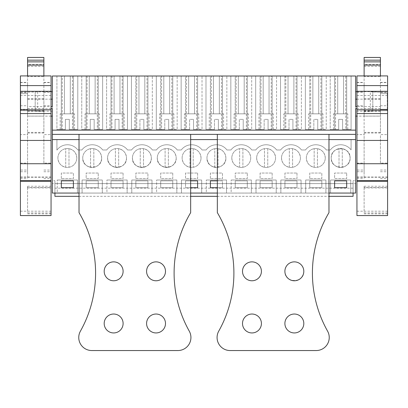<?xml version="1.0" encoding="UTF-8"?>
<svg xmlns="http://www.w3.org/2000/svg" width="408" height="408" viewBox="0 0 408 408"><rect width="100%" height="100%" fill="white"/><g stroke="black" fill="none" stroke-linecap="round" stroke-linejoin="round"><path stroke-width="0.31" stroke-dasharray="2.04 1.53" d="M355.649 193.061L355.649 180.673L353.073 180.673L355.649 180.673L355.649 183.605L355.649 76.01L52.352 76.01L52.352 134.375L355.649 134.375L52.352 134.375L52.352 139.592L355.649 139.592L351.084 139.592L351.084 149.858A13.041 13.041 0 0 0 330.307 149.981L326.329 149.981A13.041 13.041 0 0 0 305.465 149.981L301.486 149.981A13.041 13.041 0 0 0 280.617 149.981L276.639 149.981A13.041 13.041 0 0 0 255.77 149.981L251.792 149.981A13.041 13.041 0 0 0 230.928 149.981L226.95 149.981A13.041 13.041 0 0 0 206.081 149.981L202.103 149.981A13.041 13.041 0 0 0 181.239 149.981L177.261 149.981A13.041 13.041 0 0 0 156.391 149.981L152.414 149.981A13.041 13.041 0 0 0 131.544 149.981L127.566 149.981A13.041 13.041 0 0 0 106.702 149.981L102.724 149.981A13.041 13.041 0 0 0 81.855 149.981L77.877 149.981A13.041 13.041 0 0 0 56.916 150.108L56.916 139.592L52.352 139.592L52.352 183.605L52.352 180.673L54.927 180.673L52.352 180.673L52.352 193.061L54.927 193.061L54.927 180.673L54.927 183.605L52.352 183.605L355.649 183.605L353.073 183.605L353.073 180.673L353.073 193.061L54.927 193.061L355.649 193.061M355.649 106.59L355.649 108.691M355.649 99.164L355.649 91.662M27.571 106.59L27.571 116.117L27.571 99.164L27.571 106.59L51.051 106.59M27.571 108.691L51.051 108.691M356.949 108.691L380.429 108.691L380.429 116.117L356.949 116.117M380.429 106.59L380.429 99.164L380.429 106.59L356.949 106.59M217.337 139.592L328.976 139.592L217.337 139.592L217.337 134.375L328.976 134.375L328.976 139.592L217.337 139.592L217.337 193.061L328.976 193.061L328.976 212.634A118.651 118.651 0 0 0 327.573 331.128A13.041 13.041 0 0 1 316.195 350.548L230.117 350.548A13.041 13.041 0 0 1 218.739 331.128A118.651 118.651 0 0 0 217.337 212.634L217.337 193.061L328.976 193.061L217.337 193.061M79.024 139.592L190.664 139.592L79.024 139.592L79.024 134.375L190.664 134.375L190.664 139.592L79.024 139.592L79.024 193.061L190.664 193.061L190.664 212.634A118.651 118.651 0 0 0 189.261 331.128A13.041 13.041 0 0 1 177.883 350.548L91.805 350.548A13.041 13.041 0 0 1 80.427 331.128A118.651 118.651 0 0 0 79.024 212.634L79.024 193.061L190.664 193.061L79.024 193.061M190.664 187.716L185.543 187.716L185.543 180.866L190.664 180.866M217.337 180.866L222.457 180.866L222.457 187.716L217.337 187.716M135.854 180.866L147.92 180.866L147.92 187.716L135.854 187.716L135.854 180.866L147.92 180.866L147.92 187.716L135.854 187.716L135.854 180.866M172.763 187.716L160.701 187.716L160.701 180.866L172.763 180.866L172.763 187.716L160.701 187.716L160.701 180.866L172.763 180.866L172.763 187.716M284.927 180.866L296.988 180.866L296.988 187.716L284.927 187.716L284.927 180.866L296.988 180.866L296.988 187.716L284.927 187.716L284.927 180.866M309.769 180.866L321.835 180.866L321.835 187.716L309.769 187.716L309.769 180.866L321.835 180.866L321.835 187.716L309.769 187.716L309.769 180.866M247.299 187.716L235.238 187.716L235.238 180.866L247.299 180.866L247.299 187.716L235.238 187.716L235.238 180.866L247.299 180.866L247.299 187.716M260.08 180.866L272.146 180.866L272.146 187.716L260.08 187.716L260.08 180.866L272.146 180.866L272.146 187.716L260.08 187.716L260.08 180.866M86.164 180.866L98.231 180.866L98.231 187.716L86.164 187.716L86.164 180.866L98.231 180.866L98.231 187.716L86.164 187.716L86.164 180.866M123.073 187.716L111.012 187.716L111.012 180.866L123.073 180.866L123.073 187.716L111.012 187.716L111.012 180.866L123.073 180.866L123.073 187.716M350.758 193.061L330.541 193.061L330.541 180.02L350.758 180.02L330.541 180.02L330.541 193.061L350.758 193.061L350.758 180.02L350.758 193.061M201.685 193.061L181.468 193.061L181.468 180.02L201.685 180.02L181.468 180.02L181.468 193.061L201.685 193.061L201.685 180.02L201.685 193.061M226.532 193.061L206.315 193.061L206.315 180.02L206.315 193.061L226.532 193.061L226.532 180.02L206.315 180.02L226.532 180.02L226.532 193.061M151.995 193.061L131.779 193.061L131.779 180.02L151.995 180.02L131.779 180.02L131.779 193.061L151.995 193.061L151.995 180.02L151.995 193.061M176.837 193.061L156.626 193.061L156.626 180.02L156.626 193.061L176.837 193.061L176.837 180.02L156.626 180.02L176.837 180.02L176.837 193.061M301.063 193.061L280.852 193.061L280.852 180.02L301.063 180.02L280.852 180.02L280.852 193.061L301.063 193.061L301.063 180.02L301.063 193.061M325.91 193.061L305.694 193.061L305.694 180.02L325.91 180.02L305.694 180.02L305.694 193.061L325.91 193.061L325.91 180.02L325.91 193.061M251.374 193.061L231.163 193.061L231.163 180.02L231.163 193.061L251.374 193.061L251.374 180.02L231.163 180.02L251.374 180.02L251.374 193.061M276.221 193.061L256.005 193.061L256.005 180.02L276.221 180.02L256.005 180.02L256.005 193.061L276.221 193.061L276.221 180.02L276.221 193.061M102.306 193.061L82.09 193.061L82.09 180.02L102.306 180.02L82.09 180.02L82.09 193.061L102.306 193.061L102.306 180.02L102.306 193.061M127.148 193.061L106.937 193.061L106.937 180.02L106.937 193.061L127.148 193.061L127.148 180.02L106.937 180.02L127.148 180.02L127.148 193.061M77.459 193.061L57.242 193.061L57.242 180.02L57.242 193.061L77.459 193.061L77.459 180.02L57.242 180.02L77.459 180.02L77.459 193.061M353.073 196.325L353.073 183.605L54.927 183.605L54.927 196.325M350.105 157.978A9.455 9.455 0 0 0 340.649 148.522A9.455 9.455 0 0 0 331.194 157.978A9.455 9.455 0 0 0 340.649 167.433A9.455 9.455 0 0 0 350.105 157.978C350.681 170.177 330.613 170.177 331.194 157.978C330.613 145.784 350.681 145.784 350.105 157.978A9.455 9.455 0 0 0 340.649 148.522A9.455 9.455 0 0 0 331.194 157.978A9.455 9.455 0 0 0 340.649 167.433A9.455 9.455 0 0 0 350.105 157.978A9.455 9.455 0 0 1 339.017 167.295C334.162 166.076 331.551 162.976 331.194 157.978A9.455 9.455 0 0 1 342.276 148.665C347.137 149.879 349.743 152.985 350.105 157.978M210.39 178.587L210.39 173.043L222.457 173.043L222.457 178.587L210.39 178.587L210.39 173.043L222.457 173.043L222.457 178.587L210.39 178.587M256.658 157.978A9.455 9.455 0 0 0 266.113 167.433A9.455 9.455 0 0 0 275.568 157.978A9.455 9.455 0 0 0 266.113 148.522A9.455 9.455 0 0 0 256.658 157.978A9.455 9.455 0 0 1 266.113 148.522A9.455 9.455 0 0 1 275.568 157.978A9.455 9.455 0 0 1 266.113 167.433A9.455 9.455 0 0 1 256.658 157.978A9.455 9.455 0 0 0 266.113 167.433A9.455 9.455 0 0 0 275.568 157.978A9.455 9.455 0 0 0 266.113 148.522A9.455 9.455 0 0 0 256.658 157.978A9.455 9.455 0 0 1 267.745 148.665C272.6 149.879 275.211 152.985 275.568 157.978A9.455 9.455 0 0 1 264.481 167.295C259.626 166.076 257.014 162.976 256.658 157.978M247.299 173.043L235.238 173.043L235.238 178.587L247.299 178.587L247.299 173.043L235.238 173.043L235.238 178.587L247.299 178.587L247.299 173.043M281.505 157.978A9.455 9.455 0 0 0 290.96 167.433A9.455 9.455 0 0 0 300.416 157.978A9.455 9.455 0 0 0 290.96 148.522A9.455 9.455 0 0 0 281.505 157.978A9.455 9.455 0 0 1 290.96 148.522A9.455 9.455 0 0 1 300.416 157.978A9.455 9.455 0 0 1 290.96 167.433A9.455 9.455 0 0 1 281.505 157.978A9.455 9.455 0 0 0 290.96 167.433A9.455 9.455 0 0 0 300.416 157.978A9.455 9.455 0 0 0 290.96 148.522A9.455 9.455 0 0 0 281.505 157.978A9.455 9.455 0 0 1 292.587 148.665C297.447 149.879 300.053 152.985 300.416 157.978A9.455 9.455 0 0 1 289.328 167.295C284.473 166.076 281.862 162.976 281.505 157.978M296.988 173.043L296.988 178.587L284.927 178.587L284.927 173.043L296.988 173.043L296.988 178.587L284.927 178.587L284.927 173.043L296.988 173.043M325.258 157.978A9.455 9.455 0 0 0 315.802 148.522A9.455 9.455 0 0 0 306.347 157.978A9.455 9.455 0 0 0 315.802 167.433A9.455 9.455 0 0 0 325.258 157.978A9.455 9.455 0 0 1 315.802 167.433A9.455 9.455 0 0 1 306.347 157.978A9.455 9.455 0 0 1 315.802 148.522A9.455 9.455 0 0 1 325.258 157.978A9.455 9.455 0 0 0 315.802 148.522A9.455 9.455 0 0 0 306.347 157.978A9.455 9.455 0 0 0 315.802 167.433A9.455 9.455 0 0 0 325.258 157.978A9.455 9.455 0 0 1 314.175 167.295C309.315 166.076 306.709 162.976 306.347 157.978A9.455 9.455 0 0 1 317.434 148.665C322.289 149.879 324.901 152.985 325.258 157.978M309.769 178.587L309.769 173.043L321.835 173.043L321.835 178.587L309.769 178.587L309.769 173.043L321.835 173.043L321.835 178.587L309.769 178.587M272.146 173.043L272.146 178.587L260.08 178.587L260.08 173.043L272.146 173.043L272.146 178.587L260.08 178.587L260.08 173.043L272.146 173.043M123.073 173.043L123.073 178.587L111.012 178.587L111.012 173.043L123.073 173.043L123.073 178.587L111.012 178.587L111.012 173.043L123.073 173.043M132.432 157.978A9.455 9.455 0 0 0 141.887 167.433A9.455 9.455 0 0 0 151.343 157.978A9.455 9.455 0 0 0 141.887 148.522A9.455 9.455 0 0 0 132.432 157.978A9.455 9.455 0 0 1 141.887 148.522A9.455 9.455 0 0 1 151.343 157.978C151.924 170.177 131.85 170.177 132.432 157.978A9.455 9.455 0 0 0 141.887 167.433A9.455 9.455 0 0 0 151.343 157.978A9.455 9.455 0 0 0 141.887 148.522A9.455 9.455 0 0 0 132.432 157.978A9.455 9.455 0 0 1 143.519 148.665C148.374 149.879 150.986 152.985 151.343 157.978A9.455 9.455 0 0 1 140.255 167.295C135.4 166.076 132.789 162.976 132.432 157.978M172.763 173.043L172.763 178.587L160.701 178.587L160.701 173.043L172.763 173.043L172.763 178.587L160.701 178.587L160.701 173.043L172.763 173.043M157.279 157.978A9.455 9.455 0 0 0 166.734 167.433A9.455 9.455 0 0 0 176.19 157.978A9.455 9.455 0 0 0 166.734 148.522A9.455 9.455 0 0 0 157.279 157.978A9.455 9.455 0 0 1 166.734 148.522A9.455 9.455 0 0 1 176.19 157.978C176.766 170.177 156.697 170.177 157.279 157.978A9.455 9.455 0 0 0 166.734 167.433A9.455 9.455 0 0 0 176.19 157.978A9.455 9.455 0 0 0 166.734 148.522A9.455 9.455 0 0 0 157.279 157.978A9.455 9.455 0 0 1 168.361 148.665C173.221 149.879 175.828 152.985 176.19 157.978A9.455 9.455 0 0 1 165.102 167.295C160.247 166.076 157.636 162.976 157.279 157.978M135.854 178.587L147.92 178.587L147.92 173.043L135.854 173.043L135.854 178.587L147.92 178.587L147.92 173.043L135.854 173.043L135.854 178.587M201.032 157.978A9.455 9.455 0 0 0 191.576 148.522A9.455 9.455 0 0 0 182.121 157.978A9.455 9.455 0 0 0 191.576 167.433A9.455 9.455 0 0 0 201.032 157.978A9.455 9.455 0 0 1 191.576 167.433A9.455 9.455 0 0 1 182.121 157.978A9.455 9.455 0 0 1 191.576 148.522A9.455 9.455 0 0 1 201.032 157.978A9.455 9.455 0 0 0 191.576 148.522A9.455 9.455 0 0 0 182.121 157.978A9.455 9.455 0 0 0 191.576 167.433A9.455 9.455 0 0 0 201.032 157.978A9.455 9.455 0 0 1 189.95 167.295C185.089 166.076 182.483 162.976 182.121 157.978A9.455 9.455 0 0 1 193.208 148.665C198.064 149.879 200.675 152.985 201.032 157.978M197.61 173.043L197.61 178.587L185.543 178.587L185.543 173.043L197.61 173.043L197.61 178.587L185.543 178.587L185.543 173.043L197.61 173.043M225.879 157.978A9.455 9.455 0 0 0 216.424 148.522A9.455 9.455 0 0 0 206.968 157.978A9.455 9.455 0 0 0 216.424 167.433A9.455 9.455 0 0 0 225.879 157.978C226.455 170.177 206.387 170.177 206.968 157.978A9.455 9.455 0 0 1 216.424 148.522A9.455 9.455 0 0 1 225.879 157.978A9.455 9.455 0 0 0 216.424 148.522A9.455 9.455 0 0 0 206.968 157.978A9.455 9.455 0 0 0 216.424 167.433A9.455 9.455 0 0 0 225.879 157.978A9.455 9.455 0 0 1 214.792 167.295C209.936 166.076 207.325 162.976 206.968 157.978A9.455 9.455 0 0 1 218.05 148.665C222.911 149.879 225.517 152.985 225.879 157.978M101.653 157.978A9.455 9.455 0 0 0 92.198 148.522A9.455 9.455 0 0 0 82.742 157.978A9.455 9.455 0 0 0 92.198 167.433A9.455 9.455 0 0 0 101.653 157.978C102.23 170.177 82.161 170.177 82.742 157.978A9.455 9.455 0 0 1 92.198 148.522A9.455 9.455 0 0 1 101.653 157.978A9.455 9.455 0 0 0 92.198 148.522A9.455 9.455 0 0 0 82.742 157.978A9.455 9.455 0 0 0 92.198 167.433A9.455 9.455 0 0 0 101.653 157.978A9.455 9.455 0 0 1 90.566 167.295C85.711 166.076 83.099 162.976 82.742 157.978A9.455 9.455 0 0 1 93.825 148.665C98.685 149.879 101.291 152.985 101.653 157.978M98.231 173.043L86.164 173.043L86.164 178.587L98.231 178.587L98.231 173.043L86.164 173.043L86.164 178.587L98.231 178.587L98.231 173.043M107.584 157.978A9.455 9.455 0 0 0 117.04 167.433A9.455 9.455 0 0 0 126.495 157.978A9.455 9.455 0 0 0 117.04 148.522A9.455 9.455 0 0 0 107.584 157.978A9.455 9.455 0 0 1 117.04 148.522A9.455 9.455 0 0 1 126.495 157.978C127.077 170.177 107.008 170.177 107.584 157.978A9.455 9.455 0 0 0 117.04 167.433A9.455 9.455 0 0 0 126.495 157.978A9.455 9.455 0 0 0 117.04 148.522A9.455 9.455 0 0 0 107.584 157.978A9.455 9.455 0 0 1 118.672 148.665C123.527 149.879 126.138 152.985 126.495 157.978A9.455 9.455 0 0 1 115.413 167.295C110.553 166.076 107.947 162.976 107.584 157.978M231.81 157.978A9.455 9.455 0 0 0 241.266 167.433A9.455 9.455 0 0 0 250.721 157.978A9.455 9.455 0 0 0 241.266 148.522A9.455 9.455 0 0 0 231.81 157.978A9.455 9.455 0 0 1 241.266 148.522A9.455 9.455 0 0 1 250.721 157.978A9.455 9.455 0 0 1 241.266 167.433A9.455 9.455 0 0 1 231.81 157.978A9.455 9.455 0 0 0 241.266 167.433A9.455 9.455 0 0 0 250.721 157.978A9.455 9.455 0 0 0 241.266 148.522A9.455 9.455 0 0 0 231.81 157.978A9.455 9.455 0 0 1 242.898 148.665C247.753 149.879 250.364 152.985 250.721 157.978A9.455 9.455 0 0 1 239.639 167.295C234.779 166.076 232.172 162.976 231.81 157.978M76.806 157.978A9.455 9.455 0 0 0 67.351 148.522A9.455 9.455 0 0 0 57.895 157.978A9.455 9.455 0 0 0 67.351 167.433A9.455 9.455 0 0 0 76.806 157.978A9.455 9.455 0 0 1 67.351 167.433A9.455 9.455 0 0 1 57.895 157.978A9.455 9.455 0 0 1 67.351 148.522A9.455 9.455 0 0 1 76.806 157.978A9.455 9.455 0 0 0 67.351 148.522A9.455 9.455 0 0 0 57.895 157.978A9.455 9.455 0 0 0 67.351 167.433A9.455 9.455 0 0 0 76.806 157.978A9.455 9.455 0 0 1 65.724 167.295C60.863 166.076 58.257 162.976 57.895 157.978A9.455 9.455 0 0 1 68.983 148.665C73.838 149.879 76.449 152.985 76.806 157.978M61.317 178.587L61.317 173.043L73.384 173.043L73.384 178.587L61.317 178.587L61.317 173.043L73.384 173.043L73.384 178.587L61.317 178.587M346.683 173.043L334.616 173.043L334.616 178.587L346.683 178.587L346.683 173.043L334.616 173.043L334.616 178.587L346.683 178.587L346.683 173.043M355.649 139.592L351.084 139.592L351.084 149.858A13.041 13.041 0 0 0 330.307 149.981L326.329 149.981A13.041 13.041 0 0 0 305.465 149.981L301.486 149.981A13.041 13.041 0 0 0 280.617 149.981L276.639 149.981A13.041 13.041 0 0 0 255.77 149.981L251.792 149.981A13.041 13.041 0 0 0 230.928 149.981L226.95 149.981A13.041 13.041 0 0 0 206.081 149.981L202.103 149.981A13.041 13.041 0 0 0 181.239 149.981L177.261 149.981A13.041 13.041 0 0 0 156.391 149.981L152.414 149.981A13.041 13.041 0 0 0 131.544 149.981L127.566 149.981A13.041 13.041 0 0 0 106.702 149.981L102.724 149.981A13.041 13.041 0 0 0 81.855 149.981L77.877 149.981A13.041 13.041 0 0 0 56.916 150.108L56.916 139.592L52.352 139.592M355.649 134.375L52.352 134.375M335.534 76.01L351.084 76.01L346.683 76.01L351.084 76.01L351.084 129.484L346.683 129.484L351.084 129.484L351.084 76.01L351.084 129.484L345.76 129.484L345.76 76.01L351.084 76.01L351.084 129.484L342.603 129.484L342.603 119.376L338.691 119.376L338.691 129.484L335.534 129.484L335.534 76.01L345.76 76.01M185.543 76.01L181.142 76.01L185.543 76.01L185.543 129.484L181.142 129.484L185.543 129.484L185.543 76.01M186.466 76.01L202.011 76.01L197.61 76.01L202.011 76.01L202.011 129.484L193.535 129.484L193.535 119.376L193.535 129.484L193.535 119.376L189.623 119.376L189.623 129.484L186.466 129.484L186.466 76.01L202.011 76.01L202.011 129.484L202.011 76.01L202.011 129.484L196.692 129.484L196.692 76.01M210.39 76.01L205.989 76.01L210.39 76.01L210.39 129.484L205.989 129.484L210.39 129.484L210.39 76.01M211.308 76.01L226.858 76.01L222.457 76.01L226.858 76.01L226.858 129.484L218.377 129.484L218.377 119.376L218.377 129.484L218.377 119.376L214.465 119.376L214.465 129.484L211.308 129.484L211.308 76.01L226.858 76.01L226.858 129.484L226.858 76.01L226.858 129.484L221.534 129.484L221.534 76.01M135.854 76.01L131.453 76.01L135.854 76.01L135.854 129.484L131.453 129.484L135.854 129.484L135.854 76.01M136.777 76.01L152.322 76.01L147.92 76.01L152.322 76.01L152.322 129.484L143.846 129.484L143.846 119.376L143.846 129.484L143.846 119.376L139.929 119.376L139.929 129.484L136.777 129.484L136.777 76.01L152.322 76.01L152.322 129.484L152.322 76.01L152.322 129.484L146.997 129.484L146.997 76.01M160.701 76.01L156.3 76.01L160.701 76.01L160.701 129.484L156.3 129.484L160.701 129.484L160.701 76.01M161.619 76.01L177.164 76.01L172.763 76.01L177.164 76.01L177.164 129.484L168.688 129.484L168.688 119.376L168.688 129.484L168.688 119.376L164.776 119.376L164.776 129.484L161.619 129.484L161.619 76.01L177.164 76.01L177.164 129.484L177.164 76.01L177.164 129.484L171.845 129.484L171.845 76.01M285.845 76.01L301.39 76.01L296.988 76.01L301.39 76.01L301.39 129.484L292.913 129.484L292.913 119.376L292.913 129.484L292.913 119.376L289.002 119.376L289.002 129.484L285.845 129.484L285.845 76.01L301.39 76.01L301.39 129.484L301.39 76.01L301.39 129.484L296.07 129.484L296.07 76.01M310.692 76.01L326.237 76.01L321.835 76.01L326.237 76.01L326.237 129.484L317.761 129.484L317.761 119.376L317.761 129.484L317.761 119.376L313.849 119.376L313.849 129.484L310.692 129.484L310.692 76.01L326.237 76.01L326.237 129.484L326.237 76.01L326.237 129.484L320.918 129.484L320.918 76.01M235.238 76.01L230.836 76.01L235.238 76.01L235.238 129.484L230.836 129.484L235.238 129.484L235.238 76.01M236.156 76.01L251.7 76.01L247.299 76.01L251.7 76.01L251.7 129.484L243.224 129.484L243.224 119.376L243.224 129.484L243.224 119.376L239.312 119.376L239.312 129.484L236.156 129.484L236.156 76.01L251.7 76.01L251.7 129.484L251.7 76.01L251.7 129.484L246.381 129.484L246.381 76.01M260.08 76.01L255.678 76.01L260.08 76.01L260.08 129.484L255.678 129.484L260.08 129.484L260.08 76.01M261.003 76.01L276.548 76.01L272.146 76.01L276.548 76.01L276.548 129.484L268.071 129.484L268.071 119.376L268.071 129.484L268.071 119.376L264.155 119.376L264.155 129.484L261.003 129.484L261.003 76.01L276.548 76.01L276.548 129.484L276.548 76.01L276.548 129.484L271.223 129.484L271.223 76.01M97.308 76.01L102.632 76.01L98.231 76.01L102.632 76.01L102.632 129.484L97.308 129.484L97.308 76.01L81.763 76.01L102.632 76.01L102.632 129.484L94.151 129.484L94.151 119.376L90.239 119.376L90.239 129.484L87.082 129.484L87.082 76.01M122.155 76.01L127.474 76.01L123.073 76.01L127.474 76.01L127.474 129.484L122.155 129.484L122.155 76.01L106.61 76.01L127.474 76.01L127.474 129.484L118.998 129.484L118.998 119.376L115.087 119.376L115.087 129.484L111.93 129.484L111.93 76.01M62.24 76.01L77.785 76.01L73.384 76.01L77.785 76.01L77.785 129.484L73.384 129.484L77.785 129.484L77.785 76.01L77.785 129.484L72.466 129.484L72.466 76.01L77.785 76.01L77.785 129.484L69.309 129.484L69.309 119.376L65.397 119.376L65.397 129.484L62.24 129.484L62.24 76.01L72.466 76.01M356.949 91.662L370.321 91.662L380.429 92.121L372.81 92.019L372.81 110.874L387.274 110.665L387.274 109.273L380.429 109.273L387.274 109.273L387.274 110.665L387.274 92.223L380.429 92.121L387.274 92.223L387.274 93.621L380.429 93.621L380.429 109.273L380.429 93.621L380.429 109.273L380.429 93.621L387.274 93.621L387.274 92.223L387.274 110.665L372.81 110.874L370.321 111.226L355.649 111.226M372.81 92.019L370.321 91.662L370.321 111.226L372.81 110.874L372.81 92.019M52.352 108.691L52.352 91.662M334.616 180.866L334.616 187.716L346.683 187.716L346.683 180.866L334.616 180.866M185.543 180.866L197.61 180.866L197.61 187.716L185.543 187.716L185.543 180.866M222.457 187.716L210.39 187.716L210.39 180.866L222.457 180.866L222.457 187.716M73.384 187.716L73.384 180.866L61.317 180.866L61.317 187.716L73.384 187.716M353.073 188.17L54.927 188.17M346.683 76.01L346.683 129.484L346.683 76.01M345.76 129.484L342.603 129.484L347.82 129.484L342.603 129.484L342.603 119.376L342.603 129.484L342.603 119.376L338.691 119.376L342.603 119.376L338.691 119.376L338.691 129.484L333.474 129.484L338.691 129.484L338.691 119.376L338.691 129.484L330.215 129.484L335.534 129.484M330.215 76.01L330.215 129.484L334.616 129.484L330.215 129.484L330.215 76.01M334.616 76.01L334.616 129.484L334.616 76.01M186.466 129.484L181.142 129.484L181.142 76.01L181.142 129.484L181.142 76.01L181.142 129.484L189.623 129.484L189.623 119.376L193.535 119.376L189.623 119.376L193.535 119.376L193.535 129.484L196.692 129.484M197.61 76.01L197.61 129.484L197.61 76.01M211.308 129.484L205.989 129.484L205.989 76.01L205.989 129.484L205.989 76.01L205.989 129.484L214.465 129.484L214.465 119.376L218.377 119.376L214.465 119.376L218.377 119.376L218.377 129.484L221.534 129.484M222.457 76.01L222.457 129.484L222.457 76.01M136.777 129.484L131.453 129.484L131.453 76.01L131.453 129.484L131.453 76.01L131.453 129.484L139.929 129.484L139.929 119.376L143.846 119.376L139.929 119.376L143.846 119.376L143.846 129.484L146.997 129.484M147.92 76.01L147.92 129.484L147.92 76.01M161.619 129.484L156.3 129.484L156.3 76.01L156.3 129.484L156.3 76.01L156.3 129.484L164.776 129.484L164.776 119.376L168.688 119.376L164.776 119.376L168.688 119.376L168.688 129.484L171.845 129.484M172.763 76.01L172.763 129.484L172.763 76.01M284.927 76.01L284.927 129.484L280.525 129.484L284.927 129.484L284.927 76.01M285.845 129.484L280.525 129.484L280.525 76.01L280.525 129.484L280.525 76.01L280.525 129.484L289.002 129.484L289.002 119.376L292.913 119.376L289.002 119.376L292.913 119.376L292.913 129.484L296.07 129.484M296.988 76.01L296.988 129.484L296.988 76.01M309.769 76.01L309.769 129.484L305.368 129.484L309.769 129.484L309.769 76.01M310.692 129.484L305.368 129.484L305.368 76.01L305.368 129.484L305.368 76.01L305.368 129.484L313.849 129.484L313.849 119.376L317.761 119.376L313.849 119.376L317.761 119.376L317.761 129.484L320.918 129.484M321.835 76.01L321.835 129.484L321.835 76.01M236.156 129.484L230.836 129.484L230.836 76.01L230.836 129.484L230.836 76.01L230.836 129.484L239.312 129.484L239.312 119.376L243.224 119.376L239.312 119.376L243.224 119.376L243.224 129.484L246.381 129.484M247.299 76.01L247.299 129.484L247.299 76.01M261.003 129.484L255.678 129.484L255.678 76.01L255.678 129.484L255.678 76.01L255.678 129.484L264.155 129.484L264.155 119.376L268.071 119.376L264.155 119.376L268.071 119.376L268.071 129.484L271.223 129.484M272.146 76.01L272.146 129.484L272.146 76.01M97.308 129.484L94.151 129.484L99.368 129.484L94.151 129.484L94.151 119.376L94.151 129.484L94.151 119.376L90.239 119.376L94.151 119.376L90.239 119.376L90.239 129.484L85.022 129.484L90.239 129.484L90.239 119.376L90.239 129.484L81.763 129.484L87.082 129.484M81.763 76.01L81.763 129.484L86.164 129.484L81.763 129.484L81.763 76.01M86.164 76.01L86.164 129.484L86.164 76.01M102.632 76.01L102.632 129.484L102.632 76.01M98.231 76.01L98.231 129.484L98.231 76.01M122.155 129.484L118.998 129.484L124.216 129.484L118.998 129.484L118.998 119.376L118.998 129.484L118.998 119.376L115.087 119.376L118.998 119.376L115.087 119.376L115.087 129.484L109.869 129.484L115.087 129.484L115.087 119.376L115.087 129.484L106.61 129.484L111.93 129.484M106.61 76.01L106.61 129.484L111.012 129.484L106.61 129.484L106.61 76.01M111.012 76.01L111.012 129.484L111.012 76.01M127.474 76.01L127.474 129.484L127.474 76.01M123.073 76.01L123.073 129.484L123.073 76.01M73.384 76.01L73.384 129.484L73.384 76.01M72.466 129.484L69.309 129.484L74.526 129.484L69.309 129.484L69.309 119.376L69.309 129.484L69.309 119.376L65.397 119.376L69.309 119.376L65.397 119.376L65.397 129.484L60.18 129.484L65.397 129.484L65.397 119.376L65.397 129.484L56.916 129.484L62.24 129.484M56.916 76.01L56.916 129.484L61.317 129.484L56.916 129.484L56.916 76.01M61.317 76.01L61.317 129.484L61.317 76.01M380.429 109.273L387.274 109.273L387.274 93.621L387.274 109.273L380.429 109.273M52.352 111.226L37.679 111.226L37.679 91.662L35.19 92.019L35.19 110.874L37.679 111.226L35.19 110.874L20.726 110.665L20.726 109.273L27.571 109.273L20.726 109.273L27.571 109.273L27.571 93.621L20.726 93.621L27.571 93.621L27.571 109.273L27.571 93.621L20.726 93.621L20.726 109.273L27.571 109.273L27.571 93.621L20.726 93.621L20.726 92.223L20.726 110.665L35.19 110.874L35.19 92.019L20.726 92.223L20.726 110.665L20.726 92.223L51.051 91.662M189.623 129.484L184.406 129.484L189.623 129.484L189.623 119.376L189.623 129.484M214.465 129.484L209.248 129.484L214.465 129.484L214.465 119.376L214.465 129.484M139.929 129.484L134.711 129.484L139.929 129.484L139.929 119.376L139.929 129.484M164.776 129.484L159.559 129.484L164.776 129.484L164.776 119.376L164.776 129.484M289.002 129.484L283.784 129.484L289.002 129.484L289.002 119.376L289.002 129.484M313.849 129.484L308.632 129.484L313.849 129.484L313.849 119.376L313.849 129.484M239.312 129.484L234.095 129.484L239.312 129.484L239.312 119.376L239.312 129.484M264.155 129.484L258.942 129.484L264.155 129.484L264.155 119.376L264.155 129.484M380.429 93.621L387.274 93.621L380.429 93.621M333.474 129.484L333.474 113.832L347.82 113.832L333.474 113.832M347.82 129.484L347.82 113.832M198.752 129.484L198.752 113.832L184.406 113.832L198.752 113.832M184.406 129.484L184.406 113.832M223.594 129.484L223.594 113.832L209.248 113.832L223.594 113.832M209.248 129.484L209.248 113.832M149.058 129.484L149.058 113.832L134.711 113.832L149.058 113.832M134.711 129.484L134.711 113.832M173.905 129.484L173.905 113.832L159.559 113.832L173.905 113.832M159.559 129.484L159.559 113.832M298.131 129.484L298.131 113.832L283.784 113.832L298.131 113.832M283.784 129.484L283.784 113.832M322.978 129.484L322.978 113.832L308.632 113.832L322.978 113.832M308.632 129.484L308.632 113.832M248.441 129.484L248.441 113.832L234.095 113.832L248.441 113.832M234.095 129.484L234.095 113.832M273.289 129.484L273.289 113.832L258.942 113.832L273.289 113.832M258.942 129.484L258.942 113.832M85.022 129.484L85.022 113.832L99.368 113.832L85.022 113.832M99.368 129.484L99.368 113.832M109.869 129.484L109.869 113.832L124.216 113.832L109.869 113.832M124.216 129.484L124.216 113.832M60.18 129.484L60.18 113.832L74.526 113.832L60.18 113.832M74.526 129.484L74.526 113.832M342.276 148.665L342.276 167.295L342.276 148.665M339.017 167.295L339.017 148.665L339.017 167.295M317.434 148.665L317.434 167.295L317.434 148.665M314.175 167.295L314.175 148.665L314.175 167.295M292.587 148.665L292.587 167.295L292.587 148.665M289.328 167.295L289.328 148.665L289.328 167.295M267.745 148.665L267.745 167.295L267.745 148.665M264.481 167.295L264.481 148.665L264.481 167.295M242.898 148.665L242.898 167.295L242.898 148.665M239.639 167.295L239.639 148.665L239.639 167.295M218.05 148.665L218.05 167.295L218.05 148.665M214.792 167.295L214.792 148.665L214.792 167.295M193.208 148.665L193.208 167.295L193.208 148.665M189.95 167.295L189.95 148.665L189.95 167.295M168.361 148.665L168.361 167.295L168.361 148.665M165.102 167.295L165.102 148.665L165.102 167.295M143.519 148.665L143.519 167.295L143.519 148.665M140.255 167.295L140.255 148.665L140.255 167.295M118.672 148.665L118.672 167.295L118.672 148.665M115.413 167.295L115.413 148.665L115.413 167.295M93.825 148.665L93.825 167.295L93.825 148.665M90.566 167.295L90.566 148.665L90.566 167.295M68.983 148.665L68.983 167.295L68.983 148.665M65.724 167.295L65.724 148.665L65.724 167.295M337.712 76.01L343.582 76.01L337.712 76.01L337.712 113.832L343.582 113.832L337.712 113.832L337.712 76.01M343.582 76.01L343.582 113.832L343.582 76.01M312.87 76.01L318.74 76.01L312.87 76.01L312.87 113.832L318.74 113.832L312.87 113.832L312.87 76.01M318.74 76.01L318.74 113.832L318.74 76.01M288.022 76.01L293.893 76.01L288.022 76.01L288.022 113.832L293.893 113.832L288.022 113.832L288.022 76.01M293.893 76.01L293.893 113.832L293.893 76.01M263.18 76.01L269.045 76.01L263.18 76.01L263.18 113.832L269.045 113.832L263.18 113.832L263.18 76.01M269.045 76.01L269.045 113.832L269.045 76.01M238.333 76.01L244.203 76.01L238.333 76.01L238.333 113.832L244.203 113.832L238.333 113.832L238.333 76.01M244.203 76.01L244.203 113.832L244.203 76.01M213.486 76.01L219.356 76.01L213.486 76.01L213.486 113.832L219.356 113.832L213.486 113.832L213.486 76.01M219.356 76.01L219.356 113.832L219.356 76.01M188.644 76.01L194.514 76.01L188.644 76.01L188.644 113.832L194.514 113.832L188.644 113.832L188.644 76.01M194.514 76.01L194.514 113.832L194.514 76.01M163.797 76.01L169.667 76.01L163.797 76.01L163.797 113.832L169.667 113.832L163.797 113.832L163.797 76.01M169.667 76.01L169.667 113.832L169.667 76.01M138.955 76.01L144.82 76.01L138.955 76.01L138.955 113.832L144.82 113.832L138.955 113.832L138.955 76.01M144.82 76.01L144.82 113.832L144.82 76.01M114.107 76.01L119.978 76.01L114.107 76.01L114.107 113.832L119.978 113.832L114.107 113.832L114.107 76.01M119.978 76.01L119.978 113.832L119.978 76.01M89.26 76.01L95.13 76.01L89.26 76.01L89.26 113.832L95.13 113.832L89.26 113.832L89.26 76.01M95.13 76.01L95.13 113.832L95.13 76.01M64.418 76.01L70.288 76.01L64.418 76.01L64.418 113.832L70.288 113.832L64.418 113.832L64.418 76.01M70.288 76.01L70.288 113.832L70.288 76.01M387.6 212.93L364.125 212.93L364.125 186.247L364.125 187.542L387.6 187.542L387.6 212.93L387.6 75.919L356.949 75.924L387.6 76.046M387.6 177.041L356.949 177.041L356.949 76.046M364.125 57.452L364.125 91.316L380.429 91.316L380.429 75.919M364.125 91.316L364.125 76.5L380.429 76.5M387.6 187.542L387.6 215.572M387.6 163.113L387.6 82.416L387.6 178.531L387.6 163.113L380.429 163.113L380.429 134.604L387.6 134.604M356.949 177.041L356.949 215.572M356.949 170.065L356.949 82.416L356.949 134.604L364.125 134.604L364.125 82.416L364.125 178.531L364.125 171.732L356.949 171.732L356.949 178.531L356.949 170.065L364.125 170.065M356.949 171.732L356.949 134.604M364.125 66.407L380.429 66.407L380.429 91.316M380.429 66.407L380.429 57.452M380.429 64.459L380.429 65.091L380.429 64.459L364.125 64.459L364.125 65.091L364.125 64.459M364.125 76.5L364.125 75.919M387.6 211.201L356.949 211.201M387.6 213.843L364.125 213.843M387.6 177.261L356.949 177.261M364.125 187.542L364.125 212.93M380.429 163.113L380.429 134.604M380.429 82.416L387.6 82.416M356.949 82.416L364.125 82.416M356.949 163.113L364.125 163.113L364.125 134.604M364.125 163.113L364.125 171.732M380.429 106.651L380.429 133.039L380.429 106.651M380.429 91.336L380.429 111.552L380.429 91.336L364.125 91.336L364.125 111.552L364.125 91.336M364.125 116.096L364.125 98.838L364.125 116.096L380.429 116.096M364.125 108.63L380.429 108.63M364.125 110.67L380.429 110.67M364.125 111.552L380.429 111.552M51.051 212.93L27.571 212.93L27.571 186.247L27.571 187.542L51.051 187.542L51.051 212.93L51.051 75.919L20.4 75.924L51.051 76.046M51.051 177.041L20.4 177.041L20.4 76.046M27.571 57.452L27.571 91.316L43.875 91.316L43.875 75.919M27.571 91.316L27.571 76.5L43.875 76.5M51.051 187.542L51.051 215.572M51.051 163.113L51.051 82.416L51.051 178.531L51.051 163.113L43.875 163.113L43.875 134.604L51.051 134.604M20.4 177.041L20.4 215.572M20.4 170.065L20.4 82.416L20.4 134.604L27.571 134.604L27.571 82.416L27.571 178.531L27.571 171.732L20.4 171.732L20.4 178.531L20.4 170.065L27.571 170.065M20.4 171.732L20.4 134.604M27.571 66.407L43.875 66.407L43.875 91.316M43.875 66.407L43.875 57.452M43.875 64.459L43.875 65.091L43.875 64.459L27.571 64.459L27.571 65.091L27.571 64.459M27.571 76.5L27.571 75.919M51.051 211.201L20.4 211.201M51.051 213.843L27.571 213.843M51.051 177.261L20.4 177.261M27.571 187.542L27.571 212.93M43.875 163.113L43.875 134.604M43.875 82.416L51.051 82.416M20.4 82.416L27.571 82.416M20.4 163.113L27.571 163.113L27.571 134.604M27.571 163.113L27.571 171.732M43.875 106.651L43.875 133.039L43.875 106.651M43.875 91.336L43.875 111.552L43.875 91.336L27.571 91.336L27.571 111.552L27.571 91.336M27.571 116.096L27.571 98.838L27.571 116.096L43.875 116.096M27.571 108.63L43.875 108.63M27.571 110.67L43.875 110.67M27.571 111.552L43.875 111.552M328.976 139.592L328.976 193.061M303.807 323.488A9.455 9.455 0 0 0 294.352 314.033A9.455 9.455 0 0 0 284.891 323.488A9.455 9.455 0 0 0 294.352 332.943A9.455 9.455 0 0 0 303.807 323.488M261.416 323.488A9.455 9.455 0 0 0 251.96 314.033A9.455 9.455 0 0 0 242.505 323.488A9.455 9.455 0 0 0 251.96 332.943A9.455 9.455 0 0 0 261.416 323.488M303.807 271.32A9.455 9.455 0 0 0 294.352 261.865A9.455 9.455 0 0 0 284.891 271.32C284.315 283.514 304.383 283.514 303.807 271.32M261.416 271.32A9.455 9.455 0 0 0 251.96 261.865A9.455 9.455 0 0 0 242.505 271.32A9.455 9.455 0 0 0 251.96 280.775A9.455 9.455 0 0 0 261.416 271.32M190.664 139.592L190.664 193.061M165.495 323.488A9.455 9.455 0 0 0 156.04 314.033A9.455 9.455 0 0 0 146.584 323.488A9.455 9.455 0 0 0 156.04 332.943A9.455 9.455 0 0 0 165.495 323.488M123.109 323.488A9.455 9.455 0 0 0 113.648 314.033A9.455 9.455 0 0 0 104.193 323.488A9.455 9.455 0 0 0 113.648 332.943A9.455 9.455 0 0 0 123.109 323.488M165.495 271.32A9.455 9.455 0 0 0 156.04 261.865A9.455 9.455 0 0 0 146.584 271.32A9.455 9.455 0 0 0 156.04 280.775A9.455 9.455 0 0 0 165.495 271.32M123.109 271.32A9.455 9.455 0 0 0 113.648 261.865A9.455 9.455 0 0 0 104.193 271.32A9.455 9.455 0 0 0 113.648 280.775A9.455 9.455 0 0 0 123.109 271.32M356.949 95.498L387.6 95.498M364.125 187.91L387.6 187.91M380.429 105.728L387.6 105.728M380.429 91.188L387.6 91.188M380.429 82.6L387.6 82.6M380.429 92.448L387.6 92.448M380.429 170.065L387.6 170.065M380.429 171.732L387.6 171.732M356.949 92.448L364.125 92.448M356.949 82.6L364.125 82.6M356.949 91.188L364.125 91.188M356.949 105.728L364.125 105.728M364.125 109.854L380.429 109.854M364.125 132.371L380.429 132.371M20.4 95.498L51.051 95.498M27.571 187.91L51.051 187.91M43.875 105.728L51.051 105.728M43.875 91.188L51.051 91.188M43.875 82.6L51.051 82.6M43.875 92.448L51.051 92.448M43.875 170.065L51.051 170.065M43.875 171.732L51.051 171.732M20.4 92.448L27.571 92.448M20.4 82.6L27.571 82.6M20.4 91.188L27.571 91.188M20.4 105.728L27.571 105.728M27.571 109.854L43.875 109.854M27.571 132.371L43.875 132.371M356.949 99.164L380.429 99.164M27.571 99.164L51.051 99.164M27.571 116.117L51.051 116.117M79.024 196.325L190.664 196.325M217.337 196.325L328.976 196.325M364.125 186.247L387.6 186.247M380.429 178.531L387.6 178.531M356.949 178.531L364.125 178.531M364.125 98.838L380.429 98.838M364.125 110.828L380.429 110.828M364.125 133.039L380.429 133.039M27.571 186.247L51.051 186.247M43.875 178.531L51.051 178.531M20.4 178.531L27.571 178.531M27.571 98.838L43.875 98.838M27.571 110.828L43.875 110.828M27.571 133.039L43.875 133.039"/><path stroke-width="0.61" d="M356.949 108.691L355.649 108.691L355.649 193.061L328.976 193.061M51.051 106.59L52.352 106.59L52.352 76.01L355.649 76.01L355.649 106.59L356.949 106.59M356.949 91.662L355.649 91.662L355.649 99.164L356.949 99.164M51.051 108.691L52.352 108.691L52.352 193.061L79.024 193.061M355.649 130.137L52.352 130.137M355.649 134.375L52.352 134.375M355.649 139.592L328.976 139.592M217.337 139.592L190.664 139.592M79.024 139.592L52.352 139.592M217.337 193.061L190.664 193.061M334.616 180.866L334.616 187.716L346.683 187.716L346.683 180.866L334.616 180.866M190.664 180.866L197.61 180.866L197.61 187.716L190.664 187.716M217.337 187.716L210.39 187.716L210.39 180.866L217.337 180.866M73.384 187.716L73.384 180.866L61.317 180.866L61.317 187.716L73.384 187.716M51.051 91.662L52.352 91.662L52.352 106.59M353.073 193.061L353.073 196.325L328.976 196.325M54.927 193.061L54.927 196.325L79.024 196.325M356.949 140.439L356.949 75.919L387.6 75.919L387.6 215.572L356.949 215.572L356.949 140.439L387.6 140.439M364.125 60.16L364.125 57.452L380.429 57.452L380.429 61.863L364.125 61.863L364.125 60.16L380.429 60.16M380.429 75.919L380.429 61.863M364.125 75.919L364.125 61.863M356.949 109.849L387.6 109.849M387.6 180.545L356.949 180.545M387.6 181.361L356.949 181.361M380.429 65.091L364.125 65.091M20.4 140.439L20.4 75.919L51.051 75.919L51.051 215.572L20.4 215.572L20.4 140.439L51.051 140.439M27.571 60.16L27.571 57.452L43.875 57.452L43.875 61.863L27.571 61.863L27.571 60.16L43.875 60.16M43.875 75.919L43.875 61.863M27.571 75.919L27.571 61.863M20.4 109.849L51.051 109.849M51.051 180.545L20.4 180.545M51.051 181.361L20.4 181.361M43.875 65.091L27.571 65.091M328.976 134.375L217.337 134.375L217.337 212.634A118.651 118.651 0 0 1 218.739 331.128A13.041 13.041 0 0 0 230.117 350.548L316.195 350.548A13.041 13.041 0 0 0 327.573 331.128A118.651 118.651 0 0 1 328.976 212.634L328.976 134.375M303.807 323.488A9.455 9.455 0 0 0 294.352 314.033A9.455 9.455 0 0 0 284.891 323.488A9.455 9.455 0 0 0 294.352 332.943A9.455 9.455 0 0 0 303.807 323.488M261.416 323.488A9.455 9.455 0 0 0 251.96 314.033A9.455 9.455 0 0 0 242.505 323.488A9.455 9.455 0 0 0 251.96 332.943A9.455 9.455 0 0 0 261.416 323.488M303.807 271.32A9.455 9.455 0 0 0 294.352 261.865A9.455 9.455 0 0 0 284.891 271.32A9.455 9.455 0 0 0 294.352 280.775A9.455 9.455 0 0 0 303.807 271.32M261.416 271.32A9.455 9.455 0 0 0 251.96 261.865A9.455 9.455 0 0 0 242.505 271.32A9.455 9.455 0 0 0 251.96 280.775A9.455 9.455 0 0 0 261.416 271.32M190.664 134.375L79.024 134.375L79.024 212.634A118.651 118.651 0 0 1 80.427 331.128A13.041 13.041 0 0 0 91.805 350.548L177.883 350.548A13.041 13.041 0 0 0 189.261 331.128A118.651 118.651 0 0 1 190.664 212.634L190.664 134.375M165.495 323.488A9.455 9.455 0 0 0 156.04 314.033A9.455 9.455 0 0 0 146.584 323.488A9.455 9.455 0 0 0 156.04 332.943A9.455 9.455 0 0 0 165.495 323.488M123.109 323.488A9.455 9.455 0 0 0 113.648 314.033A9.455 9.455 0 0 0 104.193 323.488A9.455 9.455 0 0 0 113.648 332.943A9.455 9.455 0 0 0 123.109 323.488M165.495 271.32A9.455 9.455 0 0 0 156.04 261.865A9.455 9.455 0 0 0 146.584 271.32A9.455 9.455 0 0 0 156.04 280.775A9.455 9.455 0 0 0 165.495 271.32M123.109 271.32A9.455 9.455 0 0 0 113.648 261.865A9.455 9.455 0 0 0 104.193 271.32A9.455 9.455 0 0 0 113.648 280.775A9.455 9.455 0 0 0 123.109 271.32M356.949 85.593L387.6 85.593M356.949 91.316L387.6 91.316M356.949 113.567L387.6 113.567M356.949 163.73L387.6 163.73M20.4 85.593L51.051 85.593M20.4 91.316L51.051 91.316M20.4 113.567L51.051 113.567M20.4 163.73L51.051 163.73M355.649 116.117L356.949 116.117M51.051 99.164L52.352 99.164M51.051 116.117L52.352 116.117M190.664 196.325L217.337 196.325"/></g></svg>
